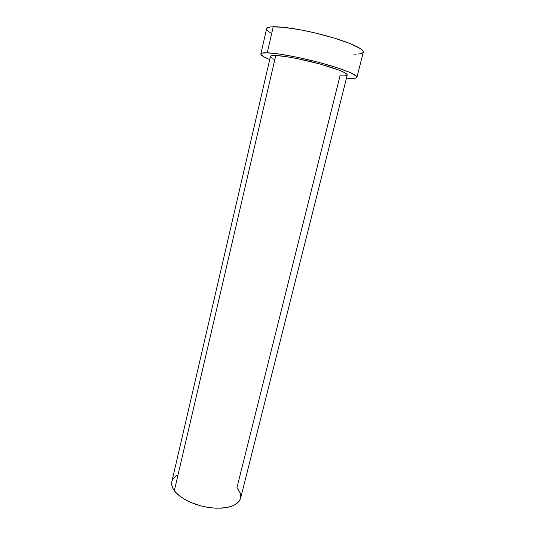 <?xml version="1.0" encoding="UTF-8"?>
<svg xmlns="http://www.w3.org/2000/svg" width="535" height="535" viewBox="0 0 535 535"><rect width="100%" height="100%" fill="white"/><g stroke="black" fill="none" stroke-linecap="round" stroke-linejoin="round"><path stroke-width="0.8" d="M270.509 56.85L270.456 56.389L271.479 55.74L275.792 55.506L174.336 490.669C180.121 498.707 195.97 506.184 211.345 507.855C227.963 509.019 237.714 505.836 240.596 498.299L347.275 75.02C346.767 72.72 337.638 69.042 319.897 63.986C303.271 59.418 284.292 55.8 275.792 55.506L286.238 56.636L296.744 58.502L320.211 64.073L339.33 70.219L344.928 72.76L346.84 74.097L347.275 75.027M266.617 28.756L267.854 27.593L270.991 26.91L282.607 27.198L299.888 29.726L314.847 32.882L334.562 38.186L350.746 43.83L360.737 48.812L362.951 50.798L363.325 52.162C364.268 49.18 350.244 42.579 329.105 36.581C308.013 30.582 283.878 26.409 273.251 26.77L267.239 52.798C277.652 53.099 301.533 57.613 322.538 63.377C343.584 69.135 357.701 74.98 356.945 77.227C356.517 78.337 353.388 78.665 347.563 78.217L355.434 78.137L356.885 77.381L356.497 76.164L350.064 72.472L336.689 67.57L318.385 62.261L298.363 57.506L280.273 54.175L267.239 52.798L273.251 26.77C269.112 26.91 266.905 27.573 266.617 28.756L260.833 53.975C261.053 53.079 263.187 52.684 267.239 52.798L261.989 53.146L261.174 53.513L260.953 54.577L263.996 56.917L269.72 59.559C263.688 57.098 260.726 55.239 260.833 53.975M274.248 59.445L272.803 58.696M271.693 58.007L270.917 57.392M347.248 75.094L345.129 75.89L340.026 75.83L236.951 487.666L240.222 492.942L240.663 498.031M353.648 54.109L356.23 54.129M358.45 54.022L361.713 53.44L363.258 52.356M266.697 29.532L268.236 31.338L271.472 33.451M275.792 55.506C272.415 55.393 270.63 55.7 270.449 56.436L171.849 481.667C171.213 484.469 172.043 487.472 174.336 490.669L275.792 55.506M240.603 498.292L239.299 501.101L236.624 503.756L232.705 505.876L227.676 507.367L221.737 508.143L215.117 508.163L208.102 507.421L200.999 505.929L190.855 502.465L184.869 499.483L179.8 496.112L175.848 492.514L173.153 488.829L171.802 485.225L171.809 481.834M172.31 480.263L174.27 477.421L177.406 475.073M363.332 52.156L356.945 77.227"/></g></svg>
